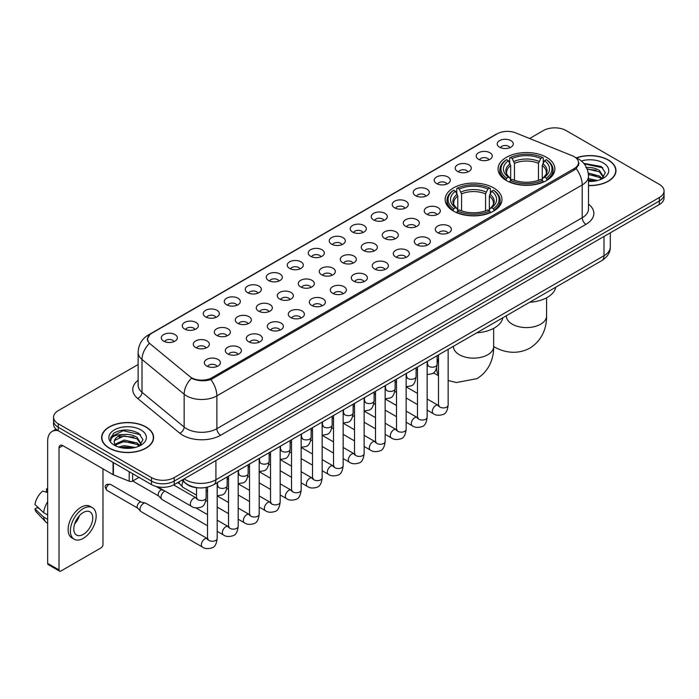 <?xml version="1.0" encoding="UTF-8"?>
<svg xmlns="http://www.w3.org/2000/svg" width="699" height="699" viewBox="0 0 699 699"><rect width="100%" height="100%" fill="white"/><g stroke="black" fill="none" stroke-linecap="round" stroke-linejoin="round"><path stroke-width="1.05" d="M493.643 187.891A28.406 16.4 0 0 0 462.686 184.335A28.406 16.4 0 0 0 445.149 199.486A28.406 16.4 0 0 0 453.476 211.081A28.406 16.4 0 0 0 484.433 214.637A28.406 16.4 0 0 0 501.969 199.486A28.406 16.4 0 0 0 493.643 187.891M546.557 157.345A28.406 16.4 0 0 0 515.6 153.789A28.406 16.4 0 0 0 498.064 168.94A28.406 16.4 0 0 0 506.382 180.534A28.406 16.4 0 0 0 537.339 184.09A28.406 16.4 0 0 0 554.875 168.94A28.406 16.4 0 0 0 546.557 157.345M478.562 159.311A8.038 4.64 180 0 1 476.971 158A8.038 4.64 180 0 1 479.628 152.233A8.038 4.64 180 0 1 489.929 152.749A8.038 4.64 180 0 1 491.528 158A8.038 4.64 180 0 1 478.562 159.311M488.951 159.791A4.823 2.787 0 0 0 487.657 158.437A4.823 2.787 0 0 0 482.904 157.729A4.823 2.787 0 0 0 479.54 159.791M457.565 171.438A8.038 4.64 180 0 1 455.975 170.119A8.038 4.64 180 0 1 458.631 164.352A8.038 4.64 180 0 1 468.933 164.868A8.038 4.64 180 0 1 470.532 170.119A8.038 4.64 180 0 1 457.565 171.438M467.954 171.919A4.823 2.787 0 0 0 466.661 170.556A4.823 2.787 0 0 0 461.908 169.857A4.823 2.787 0 0 0 458.544 171.919M436.569 183.557A8.038 4.64 180 0 1 434.979 182.247A8.038 4.64 180 0 1 437.635 176.471A8.038 4.64 180 0 1 447.937 176.996A8.038 4.64 180 0 1 449.536 182.247A8.038 4.64 180 0 1 436.569 183.557M446.958 184.038A4.823 2.787 0 0 0 445.665 182.684A4.823 2.787 0 0 0 440.912 181.976A4.823 2.787 0 0 0 437.548 184.038M415.573 195.676A8.038 4.64 180 0 1 413.983 194.366A8.038 4.64 180 0 1 416.639 188.599A8.038 4.64 180 0 1 426.94 189.114A8.038 4.64 180 0 1 428.539 194.366A8.038 4.64 180 0 1 415.573 195.676M425.962 196.157A4.823 2.787 0 0 0 424.669 194.803A4.823 2.787 0 0 0 419.916 194.095A4.823 2.787 0 0 0 416.552 196.157M394.577 207.804A8.038 4.64 180 0 1 392.987 206.485A8.038 4.64 180 0 1 395.643 200.718A8.038 4.64 180 0 1 405.944 201.233A8.038 4.64 180 0 1 407.543 206.485A8.038 4.64 180 0 1 394.577 207.804M404.966 208.285A4.823 2.787 0 0 0 403.673 206.921A4.823 2.787 0 0 0 398.919 206.222A4.823 2.787 0 0 0 395.555 208.285M373.581 219.923A8.038 4.64 180 0 1 371.99 218.612A8.038 4.64 180 0 1 374.647 212.837A8.038 4.64 180 0 1 384.948 213.361A8.038 4.64 180 0 1 386.547 218.612A8.038 4.64 180 0 1 373.581 219.923M383.969 220.403A4.823 2.787 0 0 0 382.676 219.049A4.823 2.787 0 0 0 377.923 218.341A4.823 2.787 0 0 0 374.559 220.403M352.584 232.042A8.038 4.64 180 0 1 350.994 230.731A8.038 4.64 180 0 1 353.65 224.964A8.038 4.64 180 0 1 363.961 225.48A8.038 4.64 180 0 1 365.551 230.731A8.038 4.64 180 0 1 352.584 232.042M362.973 232.522A4.823 2.787 0 0 0 361.68 231.168A4.823 2.787 0 0 0 356.927 230.46A4.823 2.787 0 0 0 353.563 232.522M331.588 244.169A8.038 4.64 180 0 1 329.998 242.85A8.038 4.64 180 0 1 332.654 237.083A8.038 4.64 180 0 1 342.964 237.599A8.038 4.64 180 0 1 344.555 242.85A8.038 4.64 180 0 1 331.588 244.169M341.977 244.65A4.823 2.787 0 0 0 340.684 243.287A4.823 2.787 0 0 0 335.931 242.588A4.823 2.787 0 0 0 332.567 244.65M310.592 256.288A8.038 4.64 180 0 1 309.002 254.978A8.038 4.64 180 0 1 311.658 249.202A8.038 4.64 180 0 1 321.968 249.726A8.038 4.64 180 0 1 323.558 254.978A8.038 4.64 180 0 1 310.592 256.288M320.981 256.769A4.823 2.787 0 0 0 319.688 255.415A4.823 2.787 0 0 0 314.934 254.707A4.823 2.787 0 0 0 311.571 256.769M289.596 268.407A8.038 4.64 180 0 1 288.005 267.097A8.038 4.64 180 0 1 290.67 261.33A8.038 4.64 180 0 1 300.972 261.845A8.038 4.64 180 0 1 302.562 267.097A8.038 4.64 180 0 1 289.596 268.407M299.985 268.888A4.823 2.787 0 0 0 298.691 267.534A4.823 2.787 0 0 0 293.938 266.826A4.823 2.787 0 0 0 290.574 268.888M268.599 280.535A8.038 4.64 180 0 1 267.009 279.216A8.038 4.64 180 0 1 269.674 273.449A8.038 4.64 180 0 1 279.976 273.964A8.038 4.64 180 0 1 281.566 279.216A8.038 4.64 180 0 1 268.599 280.535M278.997 281.015A4.823 2.787 0 0 0 277.695 279.661A4.823 2.787 0 0 0 272.942 278.953A4.823 2.787 0 0 0 269.578 281.015M247.603 292.654A8.038 4.64 180 0 1 246.013 291.343A8.038 4.64 180 0 1 248.678 285.576A8.038 4.64 180 0 1 258.979 286.092A8.038 4.64 180 0 1 260.57 291.343A8.038 4.64 180 0 1 247.603 292.654M258.001 293.134A4.823 2.787 0 0 0 256.699 291.78A4.823 2.787 0 0 0 251.946 291.072A4.823 2.787 0 0 0 248.582 293.134M226.607 304.773A8.038 4.64 180 0 1 225.017 303.462A8.038 4.64 180 0 1 227.682 297.695A8.038 4.64 180 0 1 237.983 298.211A8.038 4.64 180 0 1 239.574 303.462A8.038 4.64 180 0 1 226.607 304.773M237.005 305.253A4.823 2.787 0 0 0 235.703 303.899A4.823 2.787 0 0 0 230.958 303.191A4.823 2.787 0 0 0 227.586 305.253M205.611 316.9A8.038 4.64 180 0 1 204.021 315.581A8.038 4.64 180 0 1 206.686 309.814A8.038 4.64 180 0 1 216.987 310.33A8.038 4.64 180 0 1 218.577 315.581A8.038 4.64 180 0 1 205.611 316.9M216.008 317.381A4.823 2.787 0 0 0 214.707 316.027A4.823 2.787 0 0 0 209.962 315.319A4.823 2.787 0 0 0 206.589 317.381M184.615 329.019A8.038 4.64 180 0 1 183.024 327.709A8.038 4.64 180 0 1 185.689 321.942A8.038 4.64 180 0 1 195.991 322.457A8.038 4.64 180 0 1 197.581 327.709A8.038 4.64 180 0 1 184.615 329.019M195.012 329.5A4.823 2.787 0 0 0 193.71 328.146A4.823 2.787 0 0 0 188.966 327.438A4.823 2.787 0 0 0 185.602 329.5M163.618 341.138A8.038 4.64 180 0 1 162.028 339.828A8.038 4.64 180 0 1 164.693 334.061A8.038 4.64 180 0 1 174.995 334.576A8.038 4.64 180 0 1 176.585 339.828A8.038 4.64 180 0 1 163.618 341.138M174.016 341.628A4.823 2.787 0 0 0 172.714 340.264A4.823 2.787 0 0 0 167.97 339.557A4.823 2.787 0 0 0 164.606 341.628M499.558 147.192A8.038 4.64 180 0 1 497.968 145.881A8.038 4.64 180 0 1 500.624 140.106A8.038 4.64 180 0 1 510.925 140.63A8.038 4.64 180 0 1 512.524 145.881A8.038 4.64 180 0 1 499.558 147.192M509.947 147.672A4.823 2.787 0 0 0 508.654 146.318A4.823 2.787 0 0 0 503.9 145.61A4.823 2.787 0 0 0 500.536 147.672M426.6 214.165A8.038 4.64 180 0 1 425.009 212.854A8.038 4.64 180 0 1 427.674 207.087A8.038 4.64 180 0 1 437.976 207.603A8.038 4.64 180 0 1 439.566 212.854A8.038 4.64 180 0 1 426.6 214.165M436.997 214.645A4.823 2.787 0 0 0 435.695 213.291A4.823 2.787 0 0 0 430.951 212.583A4.823 2.787 0 0 0 427.578 214.645M405.603 226.293A8.038 4.64 180 0 1 404.013 224.973A8.038 4.64 180 0 1 406.678 219.206A8.038 4.64 180 0 1 416.98 219.722A8.038 4.64 180 0 1 418.57 224.973A8.038 4.64 180 0 1 405.603 226.293M416.001 226.773A4.823 2.787 0 0 0 414.699 225.419A4.823 2.787 0 0 0 409.955 224.711A4.823 2.787 0 0 0 406.582 226.773M384.607 238.411A8.038 4.64 180 0 1 383.017 237.101A8.038 4.64 180 0 1 385.682 231.334A8.038 4.64 180 0 1 395.983 231.85A8.038 4.64 180 0 1 397.574 237.101A8.038 4.64 180 0 1 384.607 238.411M395.005 238.892A4.823 2.787 0 0 0 393.703 237.538A4.823 2.787 0 0 0 388.959 236.83A4.823 2.787 0 0 0 385.595 238.892M363.611 250.53A8.038 4.64 180 0 1 362.021 249.22A8.038 4.64 180 0 1 364.686 243.453A8.038 4.64 180 0 1 374.987 243.968A8.038 4.64 180 0 1 376.578 249.22A8.038 4.64 180 0 1 363.611 250.53M374.009 251.011A4.823 2.787 0 0 0 372.707 249.657A4.823 2.787 0 0 0 367.962 248.949A4.823 2.787 0 0 0 364.598 251.011M342.615 262.658A8.038 4.64 180 0 1 341.025 261.339A8.038 4.64 180 0 1 343.69 255.572A8.038 4.64 180 0 1 353.991 256.087A8.038 4.64 180 0 1 355.581 261.339A8.038 4.64 180 0 1 342.615 262.658M353.012 263.139A4.823 2.787 0 0 0 351.711 261.784A4.823 2.787 0 0 0 346.966 261.077A4.823 2.787 0 0 0 343.602 263.139M321.627 274.777A8.038 4.64 180 0 1 320.028 273.466A8.038 4.64 180 0 1 322.693 267.7A8.038 4.64 180 0 1 332.995 268.215A8.038 4.64 180 0 1 334.585 273.466A8.038 4.64 180 0 1 321.627 274.777M332.016 275.257A4.823 2.787 0 0 0 330.723 273.903A4.823 2.787 0 0 0 325.97 273.195A4.823 2.787 0 0 0 322.606 275.257M300.631 286.896A8.038 4.64 180 0 1 299.032 285.585A8.038 4.64 180 0 1 301.697 279.818A8.038 4.64 180 0 1 311.999 280.334A8.038 4.64 180 0 1 313.589 285.585A8.038 4.64 180 0 1 300.631 286.896M311.02 287.385A4.823 2.787 0 0 0 309.727 286.022A4.823 2.787 0 0 0 304.974 285.314A4.823 2.787 0 0 0 301.61 287.385M279.635 299.023A8.038 4.64 180 0 1 278.036 297.713A8.038 4.64 180 0 1 280.701 291.937A8.038 4.64 180 0 1 291.002 292.462A8.038 4.64 180 0 1 292.593 297.713A8.038 4.64 180 0 1 279.635 299.023M290.024 299.504A4.823 2.787 0 0 0 288.731 298.15A4.823 2.787 0 0 0 283.977 297.442A4.823 2.787 0 0 0 280.614 299.504M258.639 311.142A8.038 4.64 180 0 1 257.04 309.832A8.038 4.64 180 0 1 259.705 304.065A8.038 4.64 180 0 1 270.006 304.581A8.038 4.64 180 0 1 271.596 309.832A8.038 4.64 180 0 1 258.639 311.142M269.028 311.623A4.823 2.787 0 0 0 267.734 310.269A4.823 2.787 0 0 0 262.981 309.561A4.823 2.787 0 0 0 259.617 311.623M237.643 323.261A8.038 4.64 180 0 1 236.044 321.951A8.038 4.64 180 0 1 238.708 316.184A8.038 4.64 180 0 1 249.01 316.699A8.038 4.64 180 0 1 250.6 321.951A8.038 4.64 180 0 1 237.643 323.261M248.031 323.751A4.823 2.787 0 0 0 246.738 322.388A4.823 2.787 0 0 0 241.985 321.689A4.823 2.787 0 0 0 238.621 323.751M216.646 335.389A8.038 4.64 180 0 1 215.047 334.078A8.038 4.64 180 0 1 217.712 328.303A8.038 4.64 180 0 1 228.014 328.827A8.038 4.64 180 0 1 229.604 334.078A8.038 4.64 180 0 1 216.646 335.389M227.035 335.87A4.823 2.787 0 0 0 225.742 334.515A4.823 2.787 0 0 0 220.989 333.807A4.823 2.787 0 0 0 217.625 335.87M195.65 347.508A8.038 4.64 180 0 1 194.051 346.197A8.038 4.64 180 0 1 196.716 340.43A8.038 4.64 180 0 1 207.018 340.946A8.038 4.64 180 0 1 208.608 346.197A8.038 4.64 180 0 1 195.65 347.508M206.039 347.988A4.823 2.787 0 0 0 204.746 346.634A4.823 2.787 0 0 0 199.993 345.926A4.823 2.787 0 0 0 196.629 347.988M437.635 232.653A8.038 4.64 180 0 1 436.036 231.343A8.038 4.64 180 0 1 438.701 225.576A8.038 4.64 180 0 1 449.003 226.092A8.038 4.64 180 0 1 450.593 231.343A8.038 4.64 180 0 1 437.635 232.653M448.024 233.143A4.823 2.787 0 0 0 446.731 231.78A4.823 2.787 0 0 0 441.978 231.072A4.823 2.787 0 0 0 438.614 233.143M416.639 244.781A8.038 4.64 180 0 1 415.04 243.47A8.038 4.64 180 0 1 417.705 237.695A8.038 4.64 180 0 1 428.006 238.219A8.038 4.64 180 0 1 429.597 243.47A8.038 4.64 180 0 1 416.639 244.781M427.028 245.262A4.823 2.787 0 0 0 425.735 243.907A4.823 2.787 0 0 0 420.981 243.2A4.823 2.787 0 0 0 417.618 245.262M395.643 256.9A8.038 4.64 180 0 1 394.044 255.589A8.038 4.64 180 0 1 396.709 249.823A8.038 4.64 180 0 1 407.01 250.338A8.038 4.64 180 0 1 408.6 255.589A8.038 4.64 180 0 1 395.643 256.9M406.032 257.381A4.823 2.787 0 0 0 404.738 256.026A4.823 2.787 0 0 0 399.985 255.318A4.823 2.787 0 0 0 396.621 257.381M374.647 269.019A8.038 4.64 180 0 1 373.048 267.708A8.038 4.64 180 0 1 375.713 261.942A8.038 4.64 180 0 1 386.014 262.457A8.038 4.64 180 0 1 387.613 267.708A8.038 4.64 180 0 1 374.647 269.019M385.035 269.508A4.823 2.787 0 0 0 383.742 268.145A4.823 2.787 0 0 0 378.989 267.446A4.823 2.787 0 0 0 375.625 269.508M353.65 281.147A8.038 4.64 180 0 1 352.051 279.836A8.038 4.64 180 0 1 354.716 274.06A8.038 4.64 180 0 1 365.018 274.585A8.038 4.64 180 0 1 366.617 279.836A8.038 4.64 180 0 1 353.65 281.147M364.039 281.627A4.823 2.787 0 0 0 362.746 280.273A4.823 2.787 0 0 0 357.993 279.565A4.823 2.787 0 0 0 354.629 281.627M332.654 293.265A8.038 4.64 180 0 1 331.055 291.955A8.038 4.64 180 0 1 333.72 286.188A8.038 4.64 180 0 1 344.022 286.704A8.038 4.64 180 0 1 345.621 291.955A8.038 4.64 180 0 1 332.654 293.265M343.043 293.746A4.823 2.787 0 0 0 341.75 292.392A4.823 2.787 0 0 0 336.997 291.684A4.823 2.787 0 0 0 333.633 293.746M311.658 305.393A8.038 4.64 180 0 1 310.059 304.074A8.038 4.64 180 0 1 312.724 298.307A8.038 4.64 180 0 1 323.025 298.822A8.038 4.64 180 0 1 324.624 304.074A8.038 4.64 180 0 1 311.658 305.393M322.047 305.874A4.823 2.787 0 0 0 320.754 304.511A4.823 2.787 0 0 0 316 303.812A4.823 2.787 0 0 0 312.636 305.874M290.662 317.512A8.038 4.64 180 0 1 289.063 316.201A8.038 4.64 180 0 1 291.728 310.426A8.038 4.64 180 0 1 302.029 310.95A8.038 4.64 180 0 1 303.628 316.201A8.038 4.64 180 0 1 290.662 317.512M301.051 317.993A4.823 2.787 0 0 0 299.757 316.638A4.823 2.787 0 0 0 295.004 315.931A4.823 2.787 0 0 0 291.64 317.993M269.665 329.631A8.038 4.64 180 0 1 268.067 328.32A8.038 4.64 180 0 1 270.731 322.554A8.038 4.64 180 0 1 281.033 323.069A8.038 4.64 180 0 1 282.632 328.32A8.038 4.64 180 0 1 269.665 329.631M280.054 330.111A4.823 2.787 0 0 0 278.761 328.757A4.823 2.787 0 0 0 274.008 328.049A4.823 2.787 0 0 0 270.644 330.111M248.669 341.759A8.038 4.64 180 0 1 247.07 340.439A8.038 4.64 180 0 1 249.735 334.672A8.038 4.64 180 0 1 260.037 335.188A8.038 4.64 180 0 1 261.636 340.439A8.038 4.64 180 0 1 248.669 341.759M259.058 342.239A4.823 2.787 0 0 0 257.765 340.876A4.823 2.787 0 0 0 253.012 340.177A4.823 2.787 0 0 0 249.648 342.239M227.673 353.877A8.038 4.64 180 0 1 226.074 352.567A8.038 4.64 180 0 1 228.739 346.791A8.038 4.64 180 0 1 239.041 347.316A8.038 4.64 180 0 1 240.639 352.567A8.038 4.64 180 0 1 227.673 353.877M238.062 354.358A4.823 2.787 0 0 0 236.769 353.004A4.823 2.787 0 0 0 232.016 352.296A4.823 2.787 0 0 0 228.652 354.358M206.677 365.996A8.038 4.64 180 0 1 205.078 364.686A8.038 4.64 180 0 1 207.743 358.919A8.038 4.64 180 0 1 218.044 359.435A8.038 4.64 180 0 1 219.643 364.686A8.038 4.64 180 0 1 206.677 365.996M217.066 366.477A4.823 2.787 0 0 0 215.773 365.123A4.823 2.787 0 0 0 211.019 364.415A4.823 2.787 0 0 0 207.655 366.477M572.324 155.772A14.469 8.353 180 0 1 574.255 156.707A14.469 8.353 180 0 1 578.492 162.614A14.469 8.353 180 0 1 574.255 168.529L211.946 377.705A14.469 8.353 180 0 1 189.857 376.586L150.215 343.899A14.469 8.353 180 0 1 147.594 339.111A14.469 8.353 180 0 1 151.832 333.205L497.172 133.824A14.469 8.353 180 0 1 515.705 132.889L572.324 155.772M198.324 487.832A16.077 9.279 180 0 1 186.275 483.9L181.81 480.222M588.497 185.585A25.994 15.011 0 0 0 615.976 170.608A25.994 15.011 0 0 0 608.366 159.992A25.994 15.011 0 0 0 576.343 157.825M146.004 426.94A25.994 15.011 0 0 0 117.668 423.681A25.994 15.011 0 0 0 101.626 437.548A25.994 15.011 0 0 0 109.236 448.164A25.994 15.011 0 0 0 137.563 451.414A25.994 15.011 0 0 0 153.614 437.548A25.994 15.011 0 0 0 146.004 426.94M579.06 163.225L576.229 168.669L574.823 169.7L210.88 379.601C204.833 381.339 198.883 381.121 193.038 378.954L191.474 378.194A18.759 12.547 129.5 0 0 184.152 394.21L142.011 359.469A21.442 12.381 180 0 1 138.131 352.366L138.131 385.184A21.442 12.381 0 0 0 142.011 392.288L184.152 427.037A21.442 12.381 0 0 0 186.554 428.688A21.442 12.381 0 0 0 216.873 428.688L582.215 217.756A21.442 12.381 0 0 0 588.497 209.001L588.497 176.183A21.442 12.381 180 0 1 582.215 184.938A18.759 10.835 -120 0 0 576.229 168.669M138.131 364.529L58.262 410.636A16.077 9.279 0 0 0 53.552 417.198L53.552 424.206A16.077 9.279 0 0 0 58.262 430.767L151.491 484.59L151.491 481.095A16.077 9.279 0 0 0 174.234 481.095L659.34 201.015A16.077 9.279 0 0 0 664.05 194.453A16.077 9.279 0 0 1 659.34 201.015L174.234 481.095A16.077 9.279 0 0 1 151.491 481.095L58.262 427.264L151.491 481.095L151.491 477.592A16.077 9.279 0 0 0 174.234 477.592L659.34 197.52A16.077 9.279 0 0 0 664.05 190.949A16.077 9.279 0 0 0 659.34 184.387L566.111 130.564A16.077 9.279 0 0 0 543.368 130.564L529.615 138.507M53.552 420.702A16.077 9.279 0 0 0 58.262 427.264A16.077 9.279 0 0 1 53.552 420.702M588.497 204.099A26.798 15.474 180 0 1 586.007 224.318L220.657 435.25A26.798 15.474 180 0 1 182.762 435.25A26.798 15.474 180 0 1 179.757 433.188L137.616 398.439A5.356 3.582 -50.5 0 0 142.011 392.288L142.011 359.469A18.759 12.547 129.5 0 1 149.28 343.506L147.227 339.102L149.874 334.594M53.552 417.198A16.077 9.279 0 0 0 58.262 423.76L151.491 477.592M151.491 484.59A16.077 9.279 0 0 0 174.234 484.59L659.34 204.519A16.077 9.279 0 0 0 664.05 197.957L664.05 190.949M588.497 185.436A25.723 14.854 0 0 0 615.714 170.608A25.723 14.854 0 0 0 608.174 160.097A25.723 14.854 0 0 0 576.57 157.93M588.497 178.577L597.531 180.517M588.497 179.966L595.225 181.006M588.243 173.02L599.462 176.043L602.215 178.673M588.418 174.409L599.462 177.432L601.498 179.154M585.771 167.638C590.908 167.096 595.478 168.048 599.462 170.486L603.386 176.655L603.289 177.677M587.099 168.896L599.462 171.875L603.342 177.354M588.497 181.399A18.759 10.835 0 0 0 603.254 178.262A18.759 10.835 0 0 0 603.246 162.946A18.759 10.835 0 0 0 581.376 160.98M601.725 179.049L605.325 172.714L601.21 166.476L583.77 163.374M584.233 163.933L602.87 167.795M587.212 169.202L596.168 170.215M588.444 174.724L596.168 175.772M588.497 180.281L595.024 181.041M109.428 448.05A25.723 14.854 0 0 0 137.467 451.274A25.723 14.854 0 0 0 153.343 437.548A25.723 14.854 0 0 0 145.811 427.045A25.723 14.854 0 0 0 117.773 423.83A25.723 14.854 0 0 0 101.888 437.548A25.723 14.854 0 0 0 109.428 448.05M118.472 447.002L124.151 445.613L135.16 447.465M120.691 447.613L124.151 447.002L132.854 447.945M139.354 445.997L142.963 439.654L138.848 433.415C130.031 428.863 121.626 428.81 113.622 433.258L110.529 438.92L110.826 440.737C111.001 436.657 115.195 434.612 123.4 434.586A13.403 7.733 0 0 0 114.217 441.925A13.403 7.733 0 0 0 114.872 444.311L124.151 440.055L137.091 442.983L139.852 445.613M115.318 445.045L124.151 441.445L137.091 444.381L139.127 446.102M123.4 434.586C128.546 434.044 133.107 434.988 137.091 437.425L141.015 443.603L140.927 444.625M114.225 442.074L114.68 440.431L124.151 435.888L137.091 438.815L140.971 444.293M114.872 444.311L116.471 446.259M140.883 429.894A18.759 10.835 0 0 0 114.356 429.894A18.759 10.835 0 0 0 114.356 445.211A18.759 10.835 0 0 0 140.883 445.211A18.759 10.835 0 0 0 140.883 429.894M110.538 439.042L111.115 436.753L123.199 430.706L140.499 434.743M119.048 437.032L123.199 436.263L133.806 437.163M119.048 442.589L123.199 441.82L133.806 442.72M121.049 447.692L132.653 447.98M505.866 180.237L506.635 178.201A25.514 14.731 0 0 1 506.635 159.678L508.383 160.691A23.05 13.307 0 0 0 508.383 177.188L510.121 178.175L510.681 180.246M510.681 179.398L510.681 165.541L508.383 160.691M509.658 162.884L509.658 157.922L510.419 157.485A25.514 14.731 0 0 1 542.511 157.485L540.755 158.498A23.05 13.307 0 0 0 512.175 158.498L514.464 163.356L514.464 180.298M538.466 180.298L538.466 163.356L540.755 158.498M529.667 302.265A29.48 17.021 0 0 0 555.775 287.193M509.658 181.705A26.588 15.352 0 0 0 543.272 181.705L542.511 180.394A25.514 14.731 0 0 1 510.419 180.394L509.658 182.159M543.272 182.159L543.272 181.705M506.635 159.678L505.866 160.115A26.588 15.352 0 0 0 499.881 169.813A26.588 15.352 0 0 0 505.866 179.521M542.511 157.485L543.272 157.922L543.272 162.884M510.419 180.394L512.175 179.381A23.05 13.307 0 0 0 540.755 179.381L542.511 180.394M508.383 177.188L506.635 178.201M512.175 158.498L510.419 157.485M510.121 163.671A20.612 11.9 0 0 0 510.121 178.175L510.218 178.236C507.291 175.405 506.093 173.483 506.635 172.47A19.834 11.446 0 0 1 510.681 165.541M547.064 179.521A26.588 15.352 0 0 0 553.049 169.813A26.588 15.352 0 0 0 547.064 160.115L546.303 159.678A25.514 14.731 0 0 1 546.303 178.201L547.064 180.237M546.303 178.201L544.547 177.188A23.05 13.307 0 0 0 544.547 160.691L546.303 159.678M544.547 160.691L542.258 165.541L542.258 179.398L542.817 178.175L544.547 177.188M542.258 165.541A19.834 11.446 0 0 1 546.295 172.47C546.836 173.492 545.648 175.414 542.721 178.236L542.817 178.175A20.612 11.9 0 0 0 542.817 163.671M542.258 180.246L542.258 179.398M452.961 210.783L453.721 208.748A25.514 14.731 0 0 1 453.721 190.224L455.477 191.238A23.05 13.307 0 0 0 455.477 207.734L457.207 208.721L457.775 210.792M457.775 209.945L457.775 196.087L455.477 191.238M456.753 193.431L456.753 188.468L457.513 188.031A25.514 14.731 0 0 1 489.606 188.031L487.85 189.045A23.05 13.307 0 0 0 459.269 189.045L461.558 193.903L461.558 210.845M485.56 210.845L485.56 193.903L487.85 189.045M476.762 332.811A29.48 17.021 0 0 0 502.861 317.739M456.753 212.251A26.588 15.352 0 0 0 490.366 212.251L489.606 210.941A25.514 14.731 0 0 1 457.513 210.941L456.753 212.706M490.366 212.706L490.366 212.251M453.721 190.224L452.961 190.661A26.588 15.352 0 0 0 446.976 200.36A26.588 15.352 0 0 0 452.961 210.067M489.606 188.031L490.366 188.468L490.366 193.431M457.513 210.941L459.269 209.927A23.05 13.307 0 0 0 487.85 209.927L489.606 210.941M455.477 207.734L453.721 208.748M459.269 189.045L457.513 188.031M457.207 194.217A20.612 11.9 0 0 0 457.207 208.721L457.312 208.783C454.376 205.952 453.188 204.029 453.73 203.016A19.834 11.446 0 0 1 457.775 196.087M494.158 210.067A26.588 15.352 0 0 0 500.143 200.36A26.588 15.352 0 0 0 494.158 190.661L493.398 190.224A25.514 14.731 0 0 1 493.398 208.748L494.158 210.783M493.398 208.748L491.642 207.734A23.05 13.307 0 0 0 491.642 191.238L493.398 190.224M491.642 191.238L489.352 196.087L489.352 209.945L489.912 208.721L491.642 207.734M489.352 196.087A19.834 11.446 0 0 1 493.389 203.016C493.931 204.038 492.734 205.96 489.816 208.783L489.912 208.721A20.612 11.9 0 0 0 489.912 194.217M489.352 210.792L489.352 209.945M196.506 495.145L182.998 487.352A4.823 2.787 -60 0 1 182.614 487.037A4.823 2.787 -60 0 1 182.002 485.141A4.823 2.787 -60 0 1 183.234 481.393M179.879 484.005A3.486 2.01 -60 0 1 179.599 483.778A3.486 2.01 -60 0 1 179.162 482.406A3.486 2.01 -60 0 1 179.224 481.707M207.533 525.762L162.011 499.47A4.823 2.787 -60 0 1 161.618 499.156A4.823 2.787 -60 0 1 161.006 497.26A4.823 2.787 -60 0 1 164.422 491.353A4.823 2.787 -60 0 1 164.99 491.082M158.883 496.124A3.486 2.01 -60 0 1 158.603 495.897A3.486 2.01 -60 0 1 158.166 494.525A3.486 2.01 -60 0 1 160.63 490.261A3.486 2.01 -60 0 1 162.037 489.955L163.688 490.331M217.188 482.677L217.188 538.466C216.524 544.067 214.785 547.195 211.98 547.85C207.996 549.082 204.79 548.811 202.369 547.02L141.015 511.598A4.823 2.787 -60 0 1 140.621 511.284A4.823 2.787 -60 0 1 140.01 509.388A4.823 2.787 -60 0 1 143.426 503.481A4.823 2.787 -60 0 1 145.366 503.062A4.823 2.787 -60 0 1 145.838 503.236L208.171 539.051M137.886 508.243A3.486 2.01 -60 0 1 137.607 508.024A3.486 2.01 -60 0 1 137.17 506.653A3.486 2.01 -60 0 1 139.634 502.38A3.486 2.01 -60 0 1 141.041 502.083L145.366 503.062M132.635 473.704L132.635 481.034L138.987 477.373M58.078 430.663A21.442 12.381 -120 0 0 52.093 431.458A21.442 12.381 -120 0 0 47.654 441.27L47.654 563.368L59.022 569.93L59.022 447.832A5.356 3.093 60 0 1 60.131 445.377A5.356 3.093 60 0 1 62.814 445.647L113.055 474.647L113.055 462.397M59.022 569.93A2.682 1.547 120 0 0 59.572 571.153L48.205 564.591A2.682 1.547 -60 0 1 47.654 563.368M59.572 571.153A2.682 1.547 120 0 0 60.918 571.022L101.093 547.833A2.682 1.547 120 0 0 102.98 544.547L102.98 468.837M132.635 481.034A2.682 1.547 180 0 1 129.21 481.209L113.413 474.822A2.682 1.547 180 0 1 113.055 474.647M83.277 534.394A13.403 7.733 120 0 0 92.032 522.59A13.403 7.733 120 0 0 89.979 511.851A13.403 7.733 120 0 0 83.277 512.516A13.403 7.733 120 0 0 74.522 524.32A13.403 7.733 120 0 0 76.575 535.058A13.403 7.733 120 0 0 83.277 534.394M74.618 524.005A13.403 7.733 120 0 0 79.424 515.679M47.654 489.221L46.518 488.881L46.518 491.572L47.654 492.227M92.39 507.675L90.119 506.364A18.226 10.52 120 0 0 81.005 507.264A18.226 10.52 120 0 0 69.096 523.324A18.226 10.52 120 0 0 71.892 537.924L74.164 539.235A18.226 10.52 120 0 0 83.277 538.335A18.226 10.52 120 0 0 95.178 522.275A18.226 10.52 120 0 0 92.39 507.675A18.226 10.52 120 0 0 83.277 508.575A18.226 10.52 120 0 0 71.368 524.634A18.226 10.52 120 0 0 74.164 539.235M47.654 501.751A17.685 10.214 120 0 0 43.626 512.647L34.95 504.529A13.936 8.047 120 0 1 42.726 491.065L47.654 492.559M47.654 514.971L43.626 512.647M39.642 508.924L37.283 507.561L34.95 508.907L43.626 517.024L47.654 519.348M43.626 517.024A17.685 10.214 120 0 0 45.811 521.97A17.685 10.214 120 0 0 47.148 523.018L47.654 523.306M47.654 488.557A13.936 8.047 120 0 0 46.518 488.881M34.95 508.907A13.936 8.047 120 0 0 36.601 512.376L45.811 521.97M211.946 377.705L211.946 379.181M574.255 168.529L574.255 170.032M220.657 435.25A5.356 3.093 60 0 1 216.873 428.688L216.873 395.87A21.442 12.381 180 0 1 186.554 395.87A21.442 12.381 180 0 1 184.152 394.21L184.152 427.037A5.356 3.582 -50.5 0 1 179.757 433.188M588.497 176.183C588.13 168.476 584.748 162.692 578.335 158.839L575.626 157.528A18.759 8.781 112 0 0 575.373 157.432M210.88 379.601A18.759 10.835 60 0 1 216.873 395.87L582.215 184.938L582.215 217.756A5.356 3.093 60 0 0 586.007 224.318M150.241 334.297A18.759 10.835 -120 0 0 148.293 335.022C141.88 338.875 138.489 344.659 138.131 352.366M148.293 335.022L495.6 134.514A18.759 10.835 60 0 1 497.015 133.911M137.616 398.439A26.798 15.474 180 0 1 138.131 380.282M174.234 477.592L174.234 484.59M659.34 197.52L659.34 204.519M58.262 423.76L58.262 430.767M184.16 478.859A21.442 12.381 0 0 0 185.602 479.776A21.442 12.381 0 0 0 215.921 479.776L604.006 255.72A21.442 12.381 0 0 0 610.288 246.965C610.445 252.287 607.614 256.839 601.787 260.631L213.702 484.687A10.721 6.186 60 0 0 215.921 479.776L215.921 460.527M604.006 236.463L604.006 255.72A10.721 6.186 60 0 1 601.787 260.631M183.295 479.365A10.721 7.173 129.5 0 0 185.165 482.852L181.906 480.161M546.566 297.8L546.566 315.983A20.096 11.603 180 0 1 540.677 324.187A20.096 11.603 180 0 1 512.253 324.187A20.096 11.603 180 0 1 506.364 315.983L506.417 316.769M546.566 315.983C546.836 326.075 543.088 340.011 529.859 348.111C516.229 355.52 502.284 351.798 493.677 346.521A20.096 11.603 -60 0 1 493.66 346.503L493.677 346.521A20.096 11.603 180 0 1 487.771 354.734A20.096 11.603 180 0 1 459.348 354.734A20.096 11.603 180 0 1 453.459 346.529L453.511 347.316M538.466 163.356A19.834 11.446 0 0 0 514.464 163.356M539.025 161.486A20.612 11.9 0 0 0 513.905 161.486M438.491 374.935A20.096 11.603 -60 0 1 436.613 368.05M437.111 363.244A20.096 11.603 -60 0 1 438.491 358.604M485.56 193.903A19.834 11.446 0 0 0 461.558 193.903M486.12 192.033A20.612 11.9 0 0 0 460.999 192.033M448.138 349.334L448.138 405.123A4.823 2.787 180 0 1 446.504 407.211A4.823 2.787 180 0 1 439.907 407.089A4.823 2.787 180 0 1 438.491 405.123L438.334 406.163L438.771 405.804M448.138 405.123C447.482 410.724 445.744 413.852 442.939 414.507C438.955 415.739 435.748 415.468 433.328 413.677A4.823 2.787 -60 0 1 432.585 409.815A4.823 2.787 -60 0 1 435.739 405.56A4.823 2.787 -60 0 1 435.949 405.446A4.823 2.787 -60 0 1 438.151 405.324L439.129 405.708M427.141 361.462L427.141 417.242A4.823 2.787 180 0 1 425.508 419.339A4.823 2.787 180 0 1 418.911 419.217A4.823 2.787 180 0 1 417.495 417.242L417.338 418.29L417.775 417.932M427.141 417.242C426.486 422.851 424.747 425.979 421.943 426.635C417.958 427.867 414.752 427.587 412.331 425.796A4.823 2.787 -60 0 1 411.589 421.934A4.823 2.787 -60 0 1 414.743 417.687A4.823 2.787 -60 0 1 414.953 417.565A4.823 2.787 -60 0 1 417.154 417.443L418.133 417.827M406.145 373.581L406.145 429.369A4.823 2.787 180 0 1 404.511 431.458A4.823 2.787 180 0 1 397.914 431.335A4.823 2.787 180 0 1 396.499 429.369L396.342 430.409L396.779 430.051M406.145 429.369C405.49 434.97 403.751 438.098 400.946 438.754C396.962 439.986 393.755 439.706 391.335 437.923A4.823 2.787 -60 0 1 390.592 434.053A4.823 2.787 -60 0 1 393.747 429.806A4.823 2.787 -60 0 1 393.956 429.693A4.823 2.787 -60 0 1 396.158 429.57L397.137 429.955M385.149 385.699L385.149 441.488A4.823 2.787 180 0 1 383.515 443.577A4.823 2.787 180 0 1 376.918 443.463A4.823 2.787 180 0 1 375.503 441.488L375.354 442.528L375.782 442.179M385.149 441.488C384.494 447.089 382.755 450.217 379.95 450.872C375.966 452.113 372.759 451.834 370.339 450.042A4.823 2.787 -60 0 1 369.596 446.18A4.823 2.787 -60 0 1 372.75 441.925A4.823 2.787 -60 0 1 372.96 441.812A4.823 2.787 -60 0 1 375.162 441.689L376.141 442.074M364.153 397.827L364.153 453.607A4.823 2.787 180 0 1 362.519 455.704A4.823 2.787 180 0 1 355.922 455.582A4.823 2.787 180 0 1 354.507 453.607L354.358 454.656L354.786 454.298M364.153 453.607C363.497 459.217 361.759 462.345 358.954 463C354.97 464.232 351.763 463.953 349.343 462.161A4.823 2.787 -60 0 1 348.6 458.299A4.823 2.787 -60 0 1 351.754 454.053A4.823 2.787 -60 0 1 351.964 453.931A4.823 2.787 -60 0 1 354.166 453.808L355.144 454.201M343.157 409.946L343.157 465.735A4.823 2.787 180 0 1 341.523 467.823A4.823 2.787 180 0 1 334.926 467.701A4.823 2.787 180 0 1 333.51 465.735L333.362 466.775L333.79 466.416M343.157 465.735C342.501 471.336 340.762 474.464 337.958 475.119C333.973 476.351 330.767 476.071 328.347 474.289A4.823 2.787 -60 0 1 327.604 470.418A4.823 2.787 -60 0 1 330.758 466.172A4.823 2.787 -60 0 1 330.968 466.058A4.823 2.787 -60 0 1 333.17 465.936L334.148 466.32M322.16 422.065L322.16 477.854A4.823 2.787 180 0 1 320.526 479.942A4.823 2.787 180 0 1 313.93 479.829A4.823 2.787 180 0 1 312.514 477.854L312.366 478.894L312.794 478.544M322.16 477.854C321.505 483.455 319.766 486.583 316.962 487.238C312.977 488.479 309.771 488.199 307.35 486.408A4.823 2.787 -60 0 1 306.608 482.546A4.823 2.787 -60 0 1 309.762 478.291A4.823 2.787 -60 0 1 309.972 478.177A4.823 2.787 -60 0 1 312.173 478.055L313.152 478.439M301.164 434.193L301.164 489.982A4.823 2.787 180 0 1 299.53 492.07A4.823 2.787 180 0 1 292.933 491.947A4.823 2.787 180 0 1 291.518 489.982L291.369 491.021L291.798 490.663M301.164 489.982C300.509 495.582 298.77 498.71 295.965 499.366C291.981 500.598 288.774 500.318 286.354 498.527A4.823 2.787 -60 0 1 285.611 494.665A4.823 2.787 -60 0 1 288.766 490.418A4.823 2.787 -60 0 1 288.975 490.296A4.823 2.787 -60 0 1 291.177 490.174L292.156 490.567M280.168 446.312L280.168 502.1A4.823 2.787 180 0 1 278.543 504.189A4.823 2.787 180 0 1 271.937 504.066A4.823 2.787 180 0 1 270.522 502.1L270.373 503.14L270.801 502.782M280.168 502.1C279.513 507.701 277.774 510.829 274.969 511.485C270.985 512.716 267.778 512.437 265.358 510.654A4.823 2.787 -60 0 1 264.615 506.784A4.823 2.787 -60 0 1 267.769 502.537A4.823 2.787 -60 0 1 267.979 502.424A4.823 2.787 -60 0 1 270.181 502.301L271.16 502.686M259.18 458.43L259.18 514.219A4.823 2.787 180 0 1 257.547 516.308A4.823 2.787 180 0 1 250.941 516.194A4.823 2.787 180 0 1 249.526 514.219L249.377 515.259L249.805 514.91M259.18 514.219C258.516 519.82 256.778 522.948 253.973 523.603C249.989 524.844 246.782 524.565 244.362 522.773A4.823 2.787 -60 0 1 243.619 518.911A4.823 2.787 -60 0 1 246.773 514.656A4.823 2.787 -60 0 1 246.983 514.543A4.823 2.787 -60 0 1 249.185 514.42L250.163 514.805M238.184 470.558L238.184 526.347A4.823 2.787 180 0 1 236.55 528.435A4.823 2.787 180 0 1 229.945 528.313A4.823 2.787 180 0 1 228.529 526.347L228.381 527.387L228.809 527.029M238.184 526.347C237.52 531.948 235.781 535.076 232.977 535.731C228.992 536.963 225.786 536.683 223.365 534.901A4.823 2.787 -60 0 1 222.623 531.03A4.823 2.787 -60 0 1 225.777 526.784A4.823 2.787 -60 0 1 225.987 526.662A4.823 2.787 -60 0 1 228.189 526.539L229.167 526.932M108.782 484.573A3.486 2.01 -60 0 1 110.521 484.398L107.043 484.398A3.486 2.01 60 0 1 108.782 484.573A3.486 2.01 -60 0 0 106.51 487.64A3.486 2.01 -60 0 0 107.043 490.436L137.738 508.156M217.188 538.466A4.823 2.787 180 0 1 215.554 540.554A4.823 2.787 180 0 1 208.949 540.432A4.823 2.787 180 0 1 207.533 538.466L207.385 539.506L207.813 539.147M202.369 547.02A4.823 2.787 -60 0 1 201.627 543.149A4.823 2.787 -60 0 1 204.781 538.903A4.823 2.787 -60 0 1 204.999 538.789A4.823 2.787 -60 0 1 207.192 538.667M437.111 355.704L437.111 364.406A4.823 2.787 180 0 1 435.477 366.494A4.823 2.787 180 0 1 428.88 366.372A4.823 2.787 180 0 1 427.465 364.406L427.465 361.269M416.115 367.823L416.115 376.525A4.823 2.787 180 0 1 414.481 378.613A4.823 2.787 180 0 1 407.884 378.491A4.823 2.787 180 0 1 406.469 376.525L406.469 373.397M395.118 379.95L395.118 388.644A4.823 2.787 180 0 1 393.485 390.732A4.823 2.787 180 0 1 386.888 390.619A4.823 2.787 180 0 1 385.472 388.644L385.472 385.516M374.122 392.069L374.122 400.772A4.823 2.787 180 0 1 372.488 402.86A4.823 2.787 180 0 1 365.892 402.738A4.823 2.787 180 0 1 364.476 400.772L364.476 397.635M353.126 404.188L353.126 412.891A4.823 2.787 180 0 1 351.492 414.979A4.823 2.787 180 0 1 344.895 414.857A4.823 2.787 180 0 1 343.48 412.891L343.48 409.763M332.13 416.316L332.13 425.009A4.823 2.787 180 0 1 330.496 427.098A4.823 2.787 180 0 1 323.899 426.984A4.823 2.787 180 0 1 322.484 425.009L322.484 421.881M311.134 428.435L311.134 437.137A4.823 2.787 180 0 1 309.5 439.225A4.823 2.787 180 0 1 302.903 439.103A4.823 2.787 180 0 1 301.487 437.137L301.487 434M290.137 440.553L290.137 449.256A4.823 2.787 180 0 1 288.504 451.344A4.823 2.787 180 0 1 281.907 451.222A4.823 2.787 180 0 1 280.491 449.256L280.491 446.128M269.141 452.681L269.141 461.375A4.823 2.787 180 0 1 267.507 463.472A4.823 2.787 180 0 1 260.91 463.35A4.823 2.787 180 0 1 259.495 461.375L259.495 458.247M248.145 464.8L248.145 473.503A4.823 2.787 180 0 1 246.511 475.591A4.823 2.787 180 0 1 239.914 475.469A4.823 2.787 180 0 1 238.499 473.503L238.499 470.366M227.149 476.919L227.149 485.622A4.823 2.787 180 0 1 225.515 487.71A4.823 2.787 180 0 1 218.918 487.596A4.823 2.787 180 0 1 217.503 485.622L217.503 482.493M206.153 487.43L206.153 497.74A4.823 2.787 180 0 1 204.519 499.837A4.823 2.787 180 0 1 197.922 499.715A4.823 2.787 180 0 1 196.506 497.74L196.506 487.701M157.555 486.792L191.343 506.294A4.823 2.787 -60 0 1 190.6 502.432A4.823 2.787 -60 0 1 193.754 498.186A4.823 2.787 -60 0 1 193.964 498.064A4.823 2.787 -60 0 1 196.166 497.941L173.623 484.931M59.022 447.832L62.814 445.647M113.413 462.607L113.413 474.822M129.21 481.209L129.21 471.729M147.594 339.111L147.594 340.972M578.492 162.614L578.492 165.689M495.6 134.514L499.034 132.915M213.702 484.687C205.078 489.02 196.454 489.02 187.821 484.687L185.165 482.852M610.288 246.965L610.288 232.837M615.714 172.758L615.714 170.608M153.343 439.697L153.343 437.548M101.888 439.697L101.888 437.548M499.881 174.724L499.881 169.813M553.049 174.724L553.049 169.813M493.66 328.347L493.66 346.529C493.931 356.621 490.182 370.557 476.945 378.657L456.386 382.545L448.138 380.509M438.491 375.747L433.45 372.838M446.976 205.261L446.976 200.36M500.143 205.261L500.143 200.36M433.328 413.677L427.141 410.112M417.495 404.538L406.145 397.984M396.499 392.419L394.83 391.457M438.491 354.909L438.491 405.123M438.151 405.324L427.141 398.972M417.495 393.397L406.145 386.844M412.331 425.796L406.145 422.231M396.499 416.665L385.149 410.112M375.503 404.538L373.834 403.576M417.495 367.027L417.495 417.242M417.154 417.443L406.145 411.091M396.499 405.525L385.149 398.972M391.335 437.923L385.149 434.35M375.503 428.784L364.153 422.231M354.507 416.665L352.838 415.695M396.499 379.146L396.499 429.369M396.158 429.57L385.149 423.21M375.503 417.644L364.153 411.091M370.339 450.042L364.153 446.478M354.507 440.903L343.157 434.35M333.51 428.784L331.842 427.823M375.503 391.274L375.503 441.488M375.162 441.689L364.153 435.337M354.507 429.763L343.157 423.21M349.343 462.161L343.157 458.596M333.51 453.031L322.16 446.478M312.514 440.903L310.845 439.942M354.507 403.393L354.507 453.607M354.166 453.808L343.157 447.456M333.51 441.89L322.16 435.337M328.347 474.289L322.16 470.715M312.514 465.15L301.164 458.596M291.518 453.031L289.849 452.061M333.51 415.512L333.51 465.735M333.17 465.936L322.16 459.575M312.514 454.009L301.164 447.456M307.35 486.408L301.164 482.843M291.518 477.268L280.168 470.715M270.522 465.15L268.853 464.188M312.514 427.639L312.514 477.854M312.173 478.055L301.164 471.703M291.518 466.128L280.168 459.575M286.354 498.527L280.168 494.962M270.522 489.396L259.18 482.843M249.526 477.268L247.857 476.307M291.518 439.758L291.518 489.982M291.177 490.174L280.168 483.822M270.522 478.256L259.18 471.703M265.358 510.654L259.18 507.081M249.526 501.515L238.184 494.962M228.529 489.396L226.86 488.426M270.522 451.877L270.522 502.1M270.181 502.301L259.18 495.941M249.526 490.375L238.184 483.822M244.362 522.773L238.184 519.208M228.529 513.634L217.188 507.081M207.533 501.515L205.864 500.554M177.572 482.668L179.73 483.909M249.526 464.005L249.526 514.219M249.185 514.42L238.184 508.068M228.529 502.494L217.188 495.941M179.599 483.778L182.614 487.037M223.365 534.901L217.188 531.327M132.696 481.008L158.734 496.037M228.529 476.124L228.529 526.347M228.189 526.539L217.188 520.187M207.533 514.621L195.895 507.893M158.603 495.897L161.618 499.156M156.043 486.434L162.212 489.999M207.533 487.124L207.533 538.466M137.607 508.024L140.621 511.284M110.521 484.398L141.215 502.118M107.043 490.436C104.597 487.395 104.597 485.386 107.043 484.398M428.103 364.992L427.124 364.598M427.141 374.585L431.903 373.79C434.717 373.135 436.447 370.007 437.111 364.406M417.495 370.19L416.115 369.387M427.744 365.088L427.307 365.446L427.465 364.406M407.106 377.111L406.128 376.726M406.145 386.713L410.916 385.909C413.721 385.254 415.451 382.126 416.115 376.525M396.499 382.309L395.118 381.514M406.748 377.207L406.311 377.565L406.469 376.525M386.11 389.229L385.132 388.845M385.149 398.832L389.92 398.037C392.724 397.382 394.454 394.245 395.118 388.644M375.503 394.428L374.122 393.633M385.752 389.334L385.315 389.692L385.472 388.644M365.114 401.357L364.135 400.964M364.153 410.951L368.923 410.156C371.728 409.5 373.458 406.372 374.122 400.772M354.507 406.556L353.126 405.752M364.756 401.453L364.319 401.811L364.476 400.772M344.118 413.476L343.139 413.092M343.157 423.078L347.927 422.275C350.732 421.619 352.471 418.491 353.126 412.891M333.51 418.675L332.13 417.88M343.759 413.572L343.323 413.93L343.48 412.891M323.121 425.595L322.143 425.21M322.16 435.197L326.931 434.402C329.736 433.747 331.475 430.61 332.13 425.009M312.514 430.794L311.134 429.999M322.763 425.7L322.326 426.058L322.484 425.009M302.125 437.723L301.147 437.338M301.164 447.325L305.935 446.521C308.74 445.866 310.478 442.738 311.134 437.137M291.518 442.921L290.137 442.118M301.767 437.819L301.33 438.177L301.487 437.137M281.129 449.841L280.15 449.457M280.168 459.444L284.939 458.64C287.743 457.985 289.482 454.857 290.137 449.256M270.522 455.04L269.141 454.245M280.771 449.946L280.334 450.296L280.491 449.256M260.133 461.96L259.154 461.576M259.18 471.563L263.942 470.768C266.747 470.112 268.486 466.984 269.141 461.375M249.526 467.159L248.145 466.364M259.775 462.065L259.338 462.423L259.495 461.375M239.137 474.088L238.158 473.704M238.184 483.691L242.946 482.887C245.751 482.231 247.49 479.103 248.145 473.503M228.529 479.287L227.149 478.483M238.778 474.184L238.342 474.542L238.499 473.503M218.14 486.207L217.162 485.822M217.188 495.809L221.95 495.006C224.755 494.35 226.493 491.222 227.149 485.622M207.533 491.406L206.153 490.611M217.782 486.312L217.345 486.661L217.503 485.622M197.144 498.335L196.166 497.941M191.343 506.294C193.719 508.077 196.917 508.356 200.954 507.133C203.758 506.478 205.497 503.35 206.153 497.74M196.786 498.431L196.349 498.789L196.506 497.74M52.093 431.458L56.051 429.169"/></g></svg>
